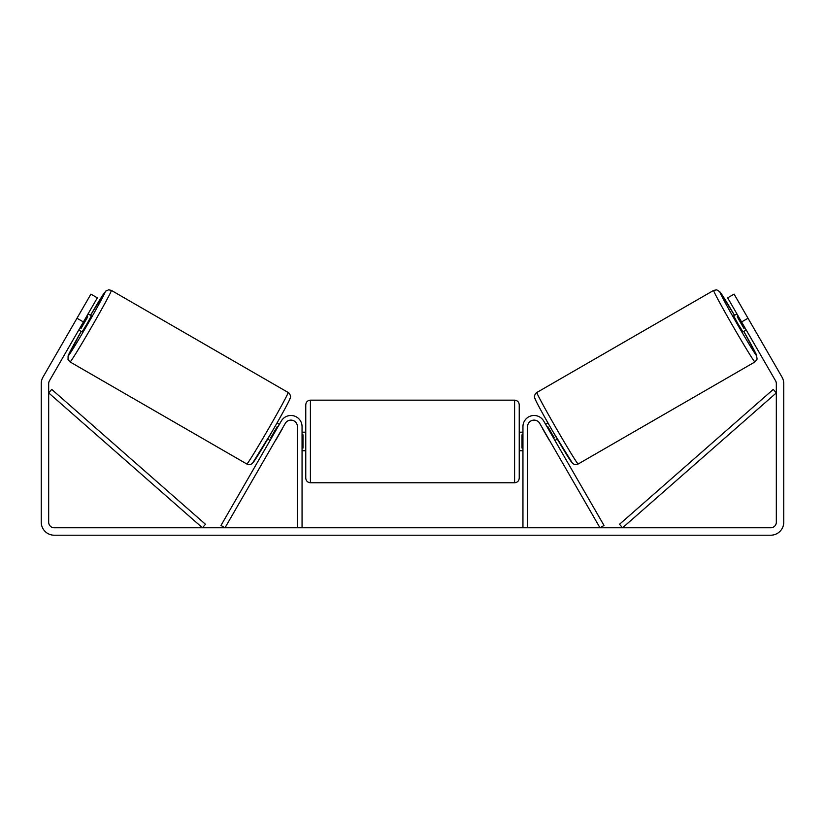 <?xml version="1.0" encoding="UTF-8"?>
<svg xmlns="http://www.w3.org/2000/svg" width="825" height="825" viewBox="0 0 825 825"><rect width="100%" height="100%" fill="white"/><g stroke="black" fill="none" stroke-linecap="round" stroke-linejoin="round"><path stroke-width="1.24" d="M527.587 527.783L527.587 426.618A6.497 6.497 0 0 1 539.715 423.369L599.992 527.783L604.013 525.463L543.727 421.049A11.138 11.138 0 0 0 522.947 426.618L522.947 527.783M754.927 361.948L578.17 464.001A41.302 1.155 -120 0 1 556.514 428.804A41.302 1.155 -120 0 1 536.869 392.463L713.625 290.41A41.302 1.155 60 0 0 733.281 326.752A41.302 1.155 60 0 0 754.927 361.948L757.092 359.164L756.442 354.802L743.799 331.403A36.661 1.021 -120 0 1 756.628 355.606A36.661 1.021 -120 0 1 737.416 324.369A36.661 1.021 -120 0 1 719.967 292.102A36.661 1.021 -120 0 1 734.508 315.325L719.833 291.72L716.708 289.843L713.625 290.41M746.223 329.99L742.933 331.897L738.076 323.988L733.652 315.82L736.942 313.923M743.665 310.716L752.359 325.772M545.645 424.37L547.996 423.008M554.926 440.437L557.277 439.086M542.953 428.979L541.623 426.69M546.975 426.659L547.614 426.288L554.245 437.776L553.596 438.147M549.584 440.468L550.904 442.757M542.798 429.072L549.429 440.55M738.272 316.212L737.241 316.81L743.861 328.298L744.903 327.7M743.861 328.298L737.241 316.81M83.418 321.956L76.983 318.244L90.905 294.133L97.34 297.846L49.418 380.83A5.569 5.569 0 0 0 48.675 383.615L48.675 522.215A5.569 5.569 0 0 0 54.244 527.783L770.756 527.783A5.569 5.569 0 0 0 776.325 522.215L776.325 383.615A5.569 5.569 0 0 0 775.583 380.83L727.66 297.846L734.095 294.133L748.017 318.244L741.582 321.956M76.983 318.244L42.993 377.118A12.994 12.994 0 0 0 41.25 383.615L41.25 522.215A12.994 12.994 0 0 0 54.244 535.208L770.756 535.208A12.994 12.994 0 0 0 783.75 522.215L783.75 383.615A12.994 12.994 0 0 0 782.007 377.118L748.017 318.244M302.053 527.783L302.053 426.618A11.138 11.138 0 0 0 281.273 421.049L220.987 525.463L225.008 527.783L285.285 423.369A6.497 6.497 0 0 1 297.412 426.618L297.412 527.783M305.766 441.468L305.766 404.807C306.044 401.981 307.591 400.434 310.406 400.166L310.406 482.769C307.591 482.491 306.044 480.944 305.766 478.129L305.766 441.468M519.234 404.807L519.234 478.129C518.956 480.944 517.409 482.491 514.594 482.769L514.594 400.166C517.409 400.434 518.956 401.981 519.234 404.807M302.053 434.837L302.981 434.837L302.981 448.099L302.053 448.099M522.947 448.099L522.019 448.099L522.019 434.837L522.947 434.837M288.131 392.463L111.375 290.41A41.302 1.155 120 0 1 91.719 326.752A41.302 1.155 120 0 1 70.073 361.948L246.83 464.001A41.302 1.155 -60 0 0 268.486 428.804A41.302 1.155 -60 0 0 288.131 392.463C289.874 393.278 291.07 397.031 290.421 397.268C291.277 397.403 282.315 413.933 272.322 431.166L252.471 463.289C250.8 464.702 248.923 464.939 246.83 464.001M78.777 329.99L82.067 331.897L86.924 323.988L91.348 315.82L88.058 313.923M86.728 316.212L87.759 316.81L81.139 328.298L80.097 327.7M282.047 428.979L283.377 426.69M279.355 424.37L277.004 423.008M270.074 440.437L267.723 439.086M274.096 442.757L275.416 440.468M278.025 426.659L277.386 426.288L270.755 437.776L271.404 438.147M282.202 429.072L275.571 440.55M81.335 310.716L72.641 325.772M81.139 328.298L87.759 316.81M48.675 392.896L202.424 527.783L205.487 524.288L51.738 389.41L48.675 392.896M776.325 392.896L622.576 527.783L619.513 524.288L773.262 389.41L776.325 392.896M535.167 398.795A36.661 1.021 60 0 0 552.616 431.062A36.661 1.021 60 0 0 571.828 462.299M70.073 361.948L68.042 359.566L68.104 355.915L81.201 331.403A36.661 1.021 -60 0 0 68.372 355.606A36.661 1.021 -60 0 0 87.584 324.369A36.661 1.021 -60 0 0 105.033 292.102A36.661 1.021 -60 0 0 90.492 315.325L105.734 291.112L108.694 289.792L111.375 290.41M289.833 398.795A36.661 1.021 120 0 1 272.384 431.062A36.661 1.021 120 0 1 253.172 462.299M578.17 464.001C576.077 464.939 574.2 464.702 572.529 463.289L552.678 431.166C542.685 413.933 533.723 397.403 534.579 397.268C533.93 397.031 535.126 393.278 536.869 392.463M514.594 400.166L310.406 400.166M305.766 432.187L302.053 432.187M522.947 432.187L519.234 432.187M522.947 450.749L519.234 450.749M305.766 450.749L302.053 450.749M514.594 482.769L310.406 482.769"/></g></svg>
